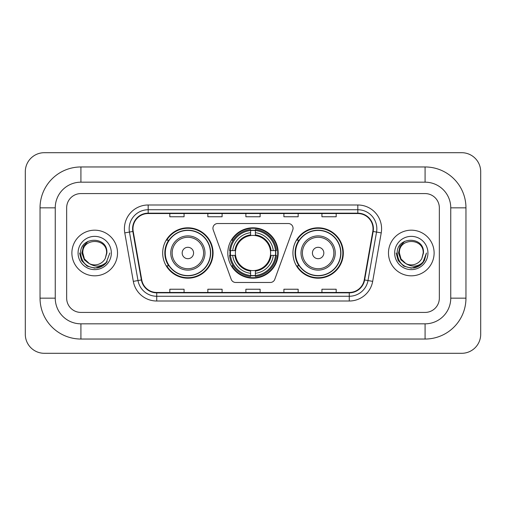 <?xml version="1.0" encoding="UTF-8"?>
<svg xmlns="http://www.w3.org/2000/svg" width="506" height="506" viewBox="0 0 506 506"><rect width="100%" height="100%" fill="white"/><g stroke="black" fill="none" stroke-linecap="round" stroke-linejoin="round"><path stroke-width="0.76" d="M212.931 228.282A4.756 4.756 0 0 0 213.222 229.907L231.217 279.344A4.756 4.756 0 0 0 235.682 282.474L270.318 282.474A4.756 4.756 0 0 0 274.783 279.344L292.778 229.907A4.756 4.756 0 0 0 288.312 223.525L217.688 223.525A4.756 4.756 0 0 0 212.931 228.282M292.93 253A25.192 25.192 0 0 0 318.122 278.192A25.192 25.192 0 0 0 343.321 253A25.192 25.192 0 0 0 318.122 227.808A25.192 25.192 0 0 0 292.93 253M227.808 253A25.192 25.192 0 0 0 253 278.192A25.192 25.192 0 0 0 278.192 253A25.192 25.192 0 0 0 253 227.808A25.192 25.192 0 0 0 227.808 253M162.679 253A25.192 25.192 0 0 0 187.878 278.192A25.192 25.192 0 0 0 213.07 253A25.192 25.192 0 0 0 187.878 227.808A25.192 25.192 0 0 0 162.679 253M168.726 265.833A23.055 23.055 0 0 1 168.726 240.167M230.066 255.378A23.055 23.055 0 0 1 230.066 250.622M298.97 265.833A23.055 23.055 0 0 1 298.97 240.167M71.884 253A22.821 22.821 0 0 0 94.704 275.821A22.821 22.821 0 0 0 117.519 253A22.821 22.821 0 0 0 94.704 230.179A22.821 22.821 0 0 0 71.884 253A22.821 22.821 0 0 0 94.704 275.821A22.821 22.821 0 0 0 117.519 253A22.821 22.821 0 0 0 94.704 230.179A22.821 22.821 0 0 0 71.884 253M388.481 253A22.821 22.821 0 0 0 411.296 275.821A22.821 22.821 0 0 0 434.116 253A22.821 22.821 0 0 0 411.296 230.179A22.821 22.821 0 0 0 388.481 253A22.821 22.821 0 0 0 411.296 275.821A22.821 22.821 0 0 0 434.116 253A22.821 22.821 0 0 0 411.296 230.179A22.821 22.821 0 0 0 388.481 253M132.97 228.756A15.212 15.212 0 0 1 148.182 213.545L357.818 213.545A15.212 15.212 0 0 1 372.795 231.4L364.25 279.888A15.212 15.212 0 0 1 349.267 292.455L156.733 292.455A15.212 15.212 0 0 1 141.75 279.888L133.204 231.4A15.212 15.212 0 0 1 132.97 228.756M132.591 228.756A15.591 15.591 0 0 0 132.825 231.463L141.376 279.951A15.591 15.591 0 0 0 156.733 292.835L349.267 292.835A15.591 15.591 0 0 0 364.624 279.951L373.175 231.463A15.591 15.591 0 0 0 357.818 213.165L148.182 213.165A15.591 15.591 0 0 0 132.591 228.756M124.773 232.886A23.769 23.769 0 0 1 148.182 204.987L357.818 204.987A23.769 23.769 0 0 1 381.227 232.886L372.675 281.374A23.769 23.769 0 0 1 349.267 301.013L156.733 301.013A23.769 23.769 0 0 1 133.325 281.374L124.773 232.886L129.454 232.058A19.013 19.013 0 0 1 148.182 209.743L357.818 209.743A19.013 19.013 0 0 1 376.546 232.058L367.995 280.545A19.013 19.013 0 0 1 349.267 296.257L156.733 296.257A19.013 19.013 0 0 1 138.005 280.545L129.454 232.058A19.013 19.013 0 0 1 129.169 228.756M439.341 207.839A14.263 14.263 0 0 0 425.084 193.577L80.916 193.577A14.263 14.263 0 0 0 66.659 207.839L66.659 298.16A14.263 14.263 0 0 0 80.916 312.423L425.084 312.423A14.263 14.263 0 0 0 439.341 298.16L439.341 207.839A14.263 14.263 0 0 0 425.084 193.577L80.916 193.577A14.263 14.263 0 0 0 66.659 207.839L66.659 298.16A14.263 14.263 0 0 0 80.916 312.423L425.084 312.423A14.263 14.263 0 0 0 439.341 298.16L439.341 207.839M245.872 213.545L245.872 216.764L260.128 216.764L260.128 213.545M207.839 213.545L207.839 216.764L222.102 216.764L222.102 213.545M169.814 213.545L169.814 216.764L184.07 216.764L184.07 213.545M283.898 213.545L283.898 216.764L298.16 216.764L298.16 213.545M321.93 213.545L321.93 216.764L336.186 216.764L336.186 213.545M260.128 292.455L260.128 289.236L245.872 289.236L245.872 292.455M222.102 292.455L222.102 289.236L207.839 289.236L207.839 292.455M184.07 292.455L184.07 289.236L169.814 289.236L169.814 292.455M298.16 292.455L298.16 289.236L283.898 289.236L283.898 292.455M336.186 292.455L336.186 289.236L321.93 289.236L321.93 292.455M425.084 166.961A40.878 40.878 0 0 1 465.963 207.839A40.878 40.878 0 0 0 425.084 166.961L80.916 166.961A40.878 40.878 0 0 0 40.037 207.839A40.878 40.878 0 0 1 80.916 166.961L80.916 182.173L425.084 182.173L80.916 182.173A25.667 25.667 0 0 0 55.249 207.839L55.249 298.16A25.667 25.667 0 0 0 80.916 323.827L425.084 323.827L80.916 323.827L80.916 339.039L425.084 339.039A40.878 40.878 0 0 0 465.963 298.16L465.963 207.839L450.751 207.839A25.667 25.667 0 0 0 425.084 182.173L425.084 166.961M465.963 298.16L450.751 298.16L450.751 207.839L450.751 298.16A25.667 25.667 0 0 1 425.084 323.827L425.084 339.039M480.7 171.711A19.013 19.013 0 0 0 461.687 152.698L44.313 152.698A19.013 19.013 0 0 0 25.3 171.711L25.3 334.289A19.013 19.013 0 0 0 44.313 353.302L461.687 353.302A19.013 19.013 0 0 0 480.7 334.289L480.7 171.711M40.037 298.16L55.249 298.16L55.249 207.839L40.037 207.839L40.037 298.16A40.878 40.878 0 0 0 80.916 339.039M109.853 253L106.115 262.975L103.989 264.973M90.245 264.221L84.35 259.888L81.909 253L83.42 246.295L88.114 241.286M106.589 253L105.286 258.408L106.874 253C108.05 235.84 80.1 236.258 80.618 253C81.567 263.107 87.14 268.085 97.335 267.921C101.491 267.124 104.78 264.999 107.209 261.551C101.725 266.82 95.779 267.51 89.372 263.62L84.413 258.939L82.82 253C82.092 237.668 107.316 237.668 106.589 253L105.286 258.408L106.589 253C107.316 237.668 82.092 237.668 82.82 253C82.092 237.668 107.316 237.668 106.589 253C107.316 237.668 82.092 237.668 82.82 253L84.413 258.939L89.277 263.575M89.372 263.62L84.413 258.939L82.82 253C83.028 257.788 85.217 261.33 89.372 263.62A11.885 11.885 0 0 0 105.286 258.408M78.063 253A16.635 16.635 0 0 0 94.704 269.635A16.635 16.635 0 0 0 111.339 253A16.635 16.635 0 0 0 94.704 236.365A16.635 16.635 0 0 0 78.063 253M107.209 261.551L102.952 265.707M102.851 265.776L97.335 267.921L102.882 265.751L97.335 267.921L102.882 265.751L94.704 268.155L87.127 266.124L81.58 260.577L79.55 253M255.378 275.504L255.378 276.459A23.58 23.58 0 0 0 276.459 255.378L275.504 255.378A22.625 22.625 0 0 1 255.378 275.504L255.378 273.303A20.442 20.442 0 0 0 273.303 255.378L270.425 255.378A17.59 17.59 0 0 0 255.378 235.575L255.378 230.496A22.625 22.625 0 0 1 275.504 250.622L276.459 250.622A23.58 23.58 0 0 0 255.378 229.541L255.378 230.496M230.496 255.378L229.541 255.378A23.58 23.58 0 0 0 250.622 276.459L250.622 275.504A22.625 22.625 0 0 1 230.496 255.378L232.697 255.378A20.442 20.442 0 0 0 250.622 273.303L250.622 270.425A17.59 17.59 0 0 0 270.425 255.378L271.127 255.378A18.286 18.286 0 0 1 255.378 271.127L255.378 273.303M250.622 230.496L250.622 229.541A23.58 23.58 0 0 0 229.541 250.622L230.496 250.622A22.625 22.625 0 0 1 250.622 230.496L250.622 232.697A20.442 20.442 0 0 0 232.697 250.622L235.575 250.622A17.59 17.59 0 0 0 250.622 270.425L250.622 271.127A18.286 18.286 0 0 1 234.873 255.378L232.697 255.378M230.546 255.378A22.58 22.58 0 0 1 230.546 250.622M255.378 230.546A22.58 22.58 0 0 0 250.622 230.546M275.454 250.622A22.58 22.58 0 0 1 275.454 255.378M275.504 250.622L273.303 250.622A20.442 20.442 0 0 0 255.378 232.697M273.303 255.378L275.504 255.378M250.622 273.303L250.622 275.504M270.425 250.622L273.303 250.622M255.378 270.457L255.378 271.127M250.622 270.425A17.59 17.59 0 0 1 235.575 255.378L234.873 255.378M255.378 275.454A22.58 22.58 0 0 1 250.622 275.454M232.697 250.622L230.496 250.622M250.622 235.543L250.622 232.697M255.378 235.575A17.59 17.59 0 0 0 235.575 250.622L234.873 250.622A18.286 18.286 0 0 1 250.622 234.873M255.378 235.543L255.378 234.873A18.286 18.286 0 0 1 271.127 250.622M233.222 240.167L231.874 240.167A24.718 24.718 0 0 1 277.718 253A24.718 24.718 0 0 1 231.874 265.833L233.222 265.833M193.577 253A5.705 5.705 0 0 0 187.878 247.295A5.705 5.705 0 0 0 182.173 253A5.705 5.705 0 0 0 187.878 258.705A5.705 5.705 0 0 0 193.577 253M204.987 253A17.115 17.115 0 0 0 187.878 235.885A17.115 17.115 0 0 0 170.762 253A17.115 17.115 0 0 0 187.878 270.115A17.115 17.115 0 0 0 204.987 253A17.115 17.115 0 0 1 187.878 270.115A17.115 17.115 0 0 1 170.762 253M210.452 253A22.58 22.58 0 0 0 187.878 230.42A22.58 22.58 0 0 0 165.298 253A22.58 22.58 0 0 0 187.878 275.58A22.58 22.58 0 0 0 210.452 253M212.596 253A24.718 24.718 0 0 1 166.752 265.833L169.042 265.833A22.795 22.795 0 0 0 202.957 270.09A22.795 22.795 0 0 0 202.957 235.91A22.795 22.795 0 0 0 169.042 240.167L166.752 240.167A24.718 24.718 0 0 1 212.596 253M323.827 253A5.705 5.705 0 0 0 318.122 247.295A5.705 5.705 0 0 0 312.423 253A5.705 5.705 0 0 0 318.122 258.705A5.705 5.705 0 0 0 323.827 253M335.238 253A17.115 17.115 0 0 0 318.122 235.885A17.115 17.115 0 0 0 301.013 253A17.115 17.115 0 0 0 318.122 270.115A17.115 17.115 0 0 0 335.238 253A17.115 17.115 0 0 1 318.122 270.115A17.115 17.115 0 0 1 301.013 253M340.702 253A22.58 22.58 0 0 0 318.122 230.42A22.58 22.58 0 0 0 295.548 253A22.58 22.58 0 0 0 318.122 275.58A22.58 22.58 0 0 0 340.702 253M342.847 253A24.718 24.718 0 0 1 296.997 265.833L299.293 265.833A22.795 22.795 0 0 0 333.207 270.09A22.795 22.795 0 0 0 333.207 235.91A22.795 22.795 0 0 0 299.293 240.167L296.997 240.167A24.718 24.718 0 0 1 342.847 253M419.48 265.751L411.296 268.155L403.718 266.124L398.178 260.577L396.147 253L398.178 260.577L403.718 266.124L411.296 268.155L418.873 266.124L424.42 260.577L426.45 253L422.706 262.975L420.581 264.973M406.837 264.221L400.942 259.888L398.5 253L400.018 246.295L404.711 241.286M405.799 263.537L401.005 258.939L399.411 253L401.005 258.939L405.799 263.537L401.005 258.939L399.411 253C398.684 237.668 423.908 237.668 423.18 253L421.877 258.408L423.465 253C424.648 235.84 396.691 236.258 397.21 253C398.159 263.107 403.731 268.085 413.927 267.921C418.082 267.124 421.371 264.999 423.8 261.551C418.317 266.82 412.371 267.51 405.964 263.62L405.875 263.575M423.18 253L421.877 258.408A11.885 11.885 0 0 1 405.964 263.62C401.808 261.33 399.626 257.788 399.411 253C398.684 237.668 423.908 237.668 423.18 253C423.908 237.668 398.684 237.668 399.411 253C398.684 237.668 423.908 237.668 423.18 253M394.661 253A16.635 16.635 0 0 0 411.296 269.635A16.635 16.635 0 0 0 427.937 253A16.635 16.635 0 0 0 411.296 236.365A16.635 16.635 0 0 0 394.661 253M423.8 261.551L419.55 265.707M419.455 265.764L413.927 267.921M426.45 253L424.42 260.577L418.873 266.124L411.296 268.155L403.718 266.124L398.178 260.577L396.147 253L398.178 260.577L403.718 266.124L411.296 268.155L418.873 266.124L424.42 260.577L426.45 253M423.769 261.602L419.556 265.701L423.769 261.602M357.818 204.987L357.818 213.165M129.454 232.058L132.825 231.463M156.733 301.013L156.733 292.835M349.267 292.835L349.267 301.013M364.624 279.951L372.675 281.374M133.325 281.374L141.376 279.951M373.175 231.463L381.227 232.886M148.182 204.987L148.182 213.165M255.378 270.425A17.59 17.59 0 0 0 270.425 255.378M250.622 275.669A22.795 22.795 0 0 0 255.378 275.669M275.669 255.378A22.795 22.795 0 0 0 275.669 250.622M255.378 230.331A22.795 22.795 0 0 0 250.622 230.331M203.595 253A15.724 15.724 0 0 0 187.878 237.276A15.724 15.724 0 0 0 172.154 253A15.724 15.724 0 0 0 187.878 268.724A15.724 15.724 0 0 0 203.595 253M333.846 253A15.724 15.724 0 0 0 318.122 237.276A15.724 15.724 0 0 0 302.405 253A15.724 15.724 0 0 0 318.122 268.724A15.724 15.724 0 0 0 333.846 253"/></g></svg>
